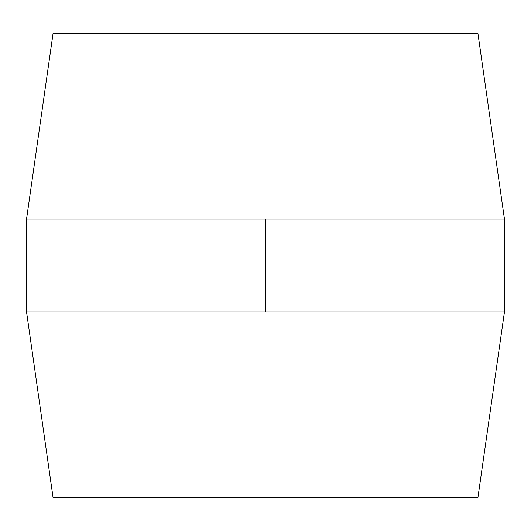 <?xml version="1.0" encoding="UTF-8"?>
<svg xmlns="http://www.w3.org/2000/svg" width="531" height="531" viewBox="0 0 531 531"><rect width="100%" height="100%" fill="white"/><g stroke="black" fill="none" stroke-linecap="round" stroke-linejoin="round"><path stroke-width="0.8" d="M504.45 311.962L477.9 497.812L53.1 497.812L26.55 311.962L26.55 219.037L504.45 219.037L504.45 311.962L26.55 311.962M504.45 219.037L477.9 33.188L53.1 33.188L26.55 219.037M265.5 311.962L265.5 219.037"/></g></svg>
